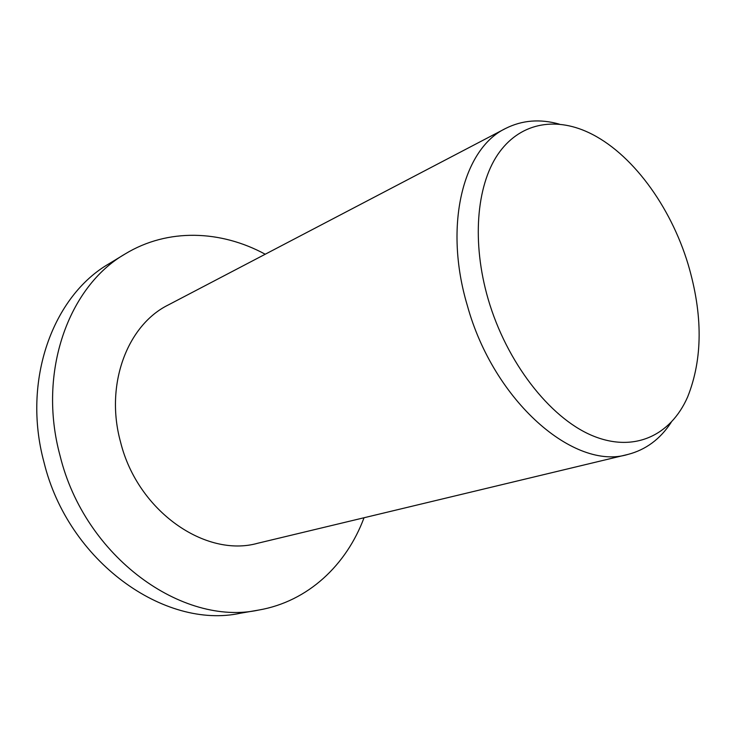 <?xml version="1.0" encoding="UTF-8"?>
<svg xmlns="http://www.w3.org/2000/svg" width="736" height="736" viewBox="0 0 736 736"><rect width="100%" height="100%" fill="white"/><g stroke="black" fill="none" stroke-linecap="round" stroke-linejoin="round"><path stroke-width="1.1" d="M364.035 517.748C346.509 564.935 308.062 601.56 258.686 610.061C182.675 626.612 84.842 557.29 60.048 455.694C37.223 371.846 68.844 286.221 125.148 253.948C167.946 227.893 220.993 230.202 265.227 254.233M258.686 610.061L240.212 613.263C164.68 629.63 68.163 561.816 43.985 462.236C21.694 380.034 53.204 295.78 109.121 263.69L125.148 253.948M688.114 264.325C702.963 314.668 702.806 358.874 687.645 396.934C670.708 435.62 633.733 453.339 591.532 435.298C549.461 417.321 506.488 362.186 488.124 299.009C471.748 242.641 476.394 186.374 497.637 154.716C519.027 123.096 554.309 116.472 588.478 132.48C631.378 152.462 670.514 205.859 688.114 264.325M671.177 422.363C660.229 439.134 645.776 449.834 627.808 454.462C574.604 470.828 493.828 401.746 467.342 305.578C443.33 225.299 463.22 148.571 505.568 128.478C522.146 120.152 540.068 118.708 559.351 124.145M627.808 454.462L257.664 543.269C205.611 557.998 137.66 511.281 120.594 442.207C104.604 384.578 127.402 325.045 168.296 304.952L505.568 128.478"/></g></svg>
